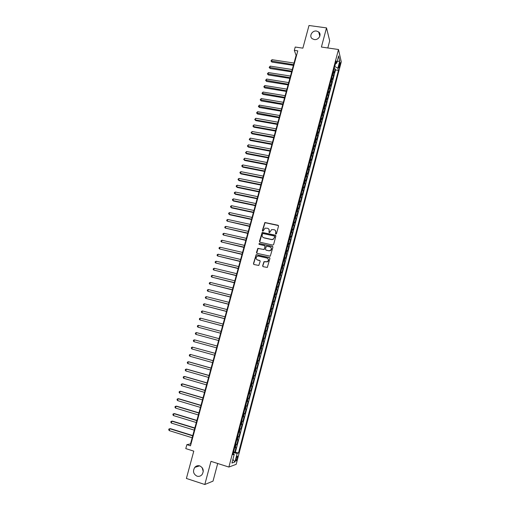 <?xml version="1.0" encoding="UTF-8"?>
<svg xmlns="http://www.w3.org/2000/svg" width="510" height="510" viewBox="0 0 510 510"><rect width="100%" height="100%" fill="white"/><g stroke="black" fill="none" stroke-linecap="round" stroke-linejoin="round"><path stroke-width="0.76" d="M275.872 234.077L276.503 233.688L278.517 226.108L277.995 225.241L264.856 222.507L262.344 230.565L263.007 231.145L265.092 228.142L267.514 228.263C268.853 228.697 269.401 229.621 269.172 231.036L268.91 232.012L269.586 232.592L271.626 229.596L274.099 229.704C275.445 230.144 275.999 231.068 275.77 232.483L275.508 233.465L275.872 234.077M199.754 465.885C197.835 465.362 196.172 465.853 194.775 467.37C192.582 471.163 193.322 474.09 196.994 476.155C198.97 476.697 200.659 476.174 202.068 474.574C204.159 470.775 203.388 467.88 199.754 465.885M202.094 467.536L203.267 471.584M316.557 31.059C312.114 30.23 308.728 36.369 312.311 38.754L314.275 39.544C318.616 40.373 322.059 34.444 318.686 31.964L316.557 31.059M237.335 458.299L237.577 456.169C237.233 455.793 236.748 456.641 236.117 458.713L235.875 460.842C236.226 461.219 236.71 460.371 237.335 458.299M262.644 265.786L263.16 266.679L267.31 267.438L269.937 258.423L269.414 257.537L256.141 254.649L253.457 263.632L253.967 264.518L258.819 265.455L260.17 261.33L259.654 260.444L257.505 259.947C255.733 258.933 255.631 257.709 257.199 256.269L258.538 256.096L266.953 258.041C268.713 259.016 268.846 260.234 267.355 261.694L263.989 261.655L262.644 265.786L262.95 266.59M327.815 47.965L329.702 40.845L326.508 27.897L309.003 25.5L302.87 48.157L295.22 47.041L294.315 50.356L297.789 50.866L190.491 445.804L186.864 444.663L185.787 448.609L193.787 451.14L186.392 478.45L204.81 484.5L213.027 481.121L217.7 463.488M326.508 27.897L321.408 47.041L338.487 49.508L228.888 467.052L210.981 461.352L204.81 484.5M272.722 245.08L273.628 244.526L275.872 236.066L275.349 235.193L262.166 232.413L259.45 241.332L259.966 242.205L272.722 245.08M272.914 247.216L270.274 256.198L256.976 253.336L256.46 252.456L257.85 248.338L263.491 249.46L264.397 248.905L265.034 246.502L264.518 245.622L259.144 244.405L259.086 243.442L272.391 246.336L272.914 247.216M233.599 451.822L234.804 452.198L236.028 447.538L235.327 447.729L236.143 444.618L235.492 444.612M235.639 444.063L236.838 444.433L238.055 439.792L237.367 439.958L238.183 436.853L237.532 436.834M237.666 436.331L238.865 436.7L240.076 432.072L239.4 432.206L240.21 429.108L239.566 429.076M239.687 428.623L240.886 428.986L242.097 424.371L241.428 424.479L242.231 421.394L241.593 421.349M241.702 420.941L242.9 421.298L244.105 416.702L243.442 416.778L244.252 413.706L243.614 413.642M243.71 413.285L244.908 413.642L246.107 409.052L245.457 409.103L246.26 406.036L245.629 405.966M245.712 405.654L246.91 406.005L248.109 401.434L247.465 401.447L248.262 398.393L247.637 398.31M247.707 398.042L248.905 398.393L250.098 393.835L249.46 393.822L250.263 390.781L249.639 390.679M249.696 390.462L250.894 390.8L252.08 386.261L251.455 386.223L252.252 383.188L251.634 383.074M251.679 382.902L252.877 383.239L254.063 378.713L253.444 378.643L254.235 375.621L253.623 375.494M253.655 375.366L254.853 375.698L256.033 371.184L255.421 371.089L256.211 368.073L255.606 367.939M255.631 367.857L256.823 368.182L257.996 363.687L257.397 363.56L258.188 360.557L257.582 360.404M257.595 360.366L258.787 360.691L259.96 356.209L259.367 356.056L260.151 353.06L259.552 352.894M260.151 353.06L260.737 353.226L261.91 348.757L260.725 348.438M260.731 348.4L261.324 348.572L262.108 345.589L262.688 345.78L263.861 341.324L262.669 341.011M262.688 340.935L263.281 341.113L264.059 338.143L264.639 338.359L265.799 333.922L264.613 333.61M264.645 333.489L265.232 333.68L266.01 330.716L266.577 330.964L267.737 326.534L266.545 326.228M266.59 326.062L267.176 326.272L267.948 323.315L268.509 323.589L269.662 319.177L268.477 318.877M268.534 318.667L269.108 318.884L269.886 315.939L270.434 316.238L271.588 311.839L270.402 311.54M270.466 311.291L271.039 311.521L271.811 308.582L272.353 308.913L273.5 304.527L272.321 304.234M272.397 303.934L272.965 304.183L273.736 301.257L274.265 301.608L275.413 297.241L274.227 296.947M274.316 296.61L274.884 296.865L275.649 293.945L276.178 294.327L277.319 289.973L276.133 289.686M276.235 289.304L276.796 289.572L277.561 286.665L278.077 287.073L279.212 282.725L278.033 282.444M278.148 282.024L278.702 282.304L279.461 279.403L279.971 279.837L281.106 275.502L279.926 275.228M280.047 274.762L280.602 275.056L281.361 272.161L281.864 272.62L282.993 268.305L281.813 268.03M281.947 267.527L282.495 267.827L283.254 264.945L283.745 265.429L284.873 261.126L283.7 260.859M283.84 260.31L284.382 260.629L285.141 257.754L285.625 258.264L286.748 253.974L285.574 253.706M285.727 253.119L286.269 253.444L287.022 250.582L287.5 251.118L288.622 246.84L287.442 246.579M287.608 245.947L288.144 246.292L288.896 243.436L289.368 243.997L290.483 239.732L289.31 239.47M289.482 238.801L290.018 239.152L290.764 236.308L291.229 236.895L292.338 232.643L291.165 232.388M291.35 231.68L291.879 232.044L292.625 229.2L293.084 229.819L294.193 225.579L293.02 225.324M293.218 224.578L293.741 224.948L294.48 222.118L294.933 222.762L296.036 218.535L294.863 218.286M295.073 217.496L295.596 217.885L296.335 215.061L296.775 215.724L297.878 211.51L296.705 211.267M296.922 210.439L297.438 210.834L298.178 208.023L298.611 208.711L299.714 204.51L298.541 204.268M298.771 203.401L299.281 203.809L300.02 201.004L300.447 201.718L301.544 197.536L300.371 197.293M300.613 196.388L301.117 196.809L301.85 194.01L302.271 194.75L303.367 190.574L302.194 190.338M302.443 189.395L302.946 189.822L303.679 187.036L304.094 187.801L305.184 183.638L304.017 183.409M304.272 182.421L304.776 182.867L305.503 180.087L305.911 180.871L306.994 176.721L305.828 176.498M306.096 175.472L306.593 175.924L307.32 173.158L307.715 173.961L308.799 169.83L307.638 169.607M307.912 168.542L308.41 169.008L309.13 166.247L309.519 167.076L310.603 162.958L309.436 162.735M309.723 161.638L310.214 162.11L310.941 159.356L311.323 160.216L312.4 156.105L311.234 155.888M311.534 154.753L312.018 155.238L312.738 152.49L313.115 153.37L314.185 149.277L313.025 149.06M313.331 147.887L313.816 148.378L314.536 145.643L314.899 146.548L315.97 142.462L314.81 142.252M315.129 141.041L315.607 141.55L316.321 138.822L316.684 139.746L317.749 135.673L316.589 135.469M316.92 134.219L317.392 134.736L318.106 132.013L318.463 132.963L319.528 128.902L318.367 128.698M318.705 127.417L319.177 127.946L319.885 125.23L320.235 126.206L321.294 122.158L320.133 121.954M320.484 120.634L320.949 121.17L321.657 118.467L322.001 119.461L323.059 115.426L321.899 115.228M322.256 113.877L322.722 114.418L323.429 111.728L323.761 112.742L324.813 108.719L323.659 108.528M324.022 107.132L324.487 107.693L325.189 105.003L325.52 106.042L326.566 102.032L325.412 101.841M325.788 100.413L326.241 100.98L326.948 98.302L327.267 99.361L328.312 95.364L327.159 95.179M327.547 93.712L328 94.293L328.695 91.621L329.014 92.705L330.059 88.714L328.905 88.53M329.294 87.031L329.747 87.624L330.442 84.96L330.754 86.062L331.793 82.091L330.639 81.906M331.041 80.376L331.487 80.975L332.188 78.317L332.488 79.445L333.527 75.48L332.788 73.733M332.373 75.302L333.527 75.48M259.717 242.097L262.325 232.579L275.757 235.473M339.45 63.514L338.806 68.079L339.915 65.497L340.189 62.373L339.45 63.514M338.487 49.508L341.286 61.825L236.187 464.342L228.888 467.052M234.804 452.198L238.489 452.95L338.436 70.399L337.894 68.181L334.694 66.459M238.489 452.95L237.169 453.364L234.919 461.977L231.935 463.042L234.23 454.282L232.84 454.716L336.141 60.939L336.702 63.253L338.634 55.896L339.794 60.919L337.894 68.181M235.441 452.007L335.516 69.953L335.255 68.895L334.216 72.847L333.483 71.088M331.487 80.975L331.793 82.091M329.747 87.624L330.059 88.714M328 94.293L328.312 95.364M326.241 100.98L326.566 102.032M324.487 107.693L324.813 108.719M322.722 114.418L323.059 115.426M320.949 121.17L321.294 122.158M319.177 127.946L319.528 128.902M317.392 134.736L317.749 135.673M315.607 141.55L315.97 142.462M313.816 148.378L314.185 149.277M312.018 155.238L312.4 156.105M310.214 162.11L310.603 162.958M308.41 169.008L308.799 169.83M306.593 175.924L306.994 176.721M304.776 182.867L305.184 183.638M302.946 189.822L303.367 190.574M301.117 196.809L301.544 197.536M299.281 203.809L299.714 204.51M297.438 210.834L297.878 211.51M295.596 217.885L296.036 218.535M293.741 224.948L294.193 225.579M291.879 232.044L292.338 232.643M290.018 239.152L290.483 239.732M288.144 246.292L288.622 246.84M286.269 253.444L286.748 253.974M284.382 260.629L284.873 261.126M282.495 267.827L282.993 268.305M280.602 275.056L281.106 275.502M278.702 282.304L279.212 282.725M276.796 289.572L277.319 289.973M274.884 296.865L275.413 297.241M272.965 304.183L273.5 304.527M271.039 311.521L271.588 311.839M269.108 318.884L269.662 319.177M267.176 326.272L267.737 326.534M265.232 333.68L265.799 333.922M263.281 341.113L263.861 341.324M261.324 348.572L261.91 348.757M258.787 360.691L258.188 360.557M256.823 368.182L256.211 368.073M254.853 375.698L254.235 375.621M252.877 383.239L252.252 383.188M250.894 390.8L250.263 390.781M248.905 398.393L248.262 398.393M246.91 406.005L246.26 406.036M244.908 413.642L244.252 413.706M242.9 421.298L242.231 421.394M240.886 428.986L240.21 429.108M238.865 436.7L238.183 436.853M236.838 444.433L236.143 444.618M233.197 453.728L233.382 452.663M334.783 66.472L335.516 63.673M294.315 50.356L296.1 55.373L190.498 443.91L186.864 444.663M296.546 55.437L296.1 55.373M190.963 444.057L190.498 443.91M334.101 68.716L335.255 68.895M335.516 69.953L338.436 70.399M335.414 63.712L336.702 63.253M332.188 78.317L331.742 77.718M330.442 84.96L329.995 84.367M328.695 91.621L328.249 91.041M326.948 98.302L326.489 97.729M325.189 105.003L324.73 104.442M323.429 111.728L322.964 111.174M321.657 118.467L321.192 117.931M319.885 125.23L319.413 124.701M318.106 132.013L317.634 131.497M316.321 138.822L315.843 138.312M314.536 145.643L314.052 145.146M312.738 152.49L312.254 152.005M310.941 159.356L310.45 158.878M309.13 166.247L308.639 165.775M307.32 173.158L306.822 172.699M305.503 180.087L305.005 179.641M303.679 187.036L303.176 186.603M301.85 194.01L301.346 193.59M300.02 201.004L299.504 200.596M298.178 208.023L297.661 207.621M296.335 215.061L295.813 214.672M294.48 222.118L293.958 221.742M292.625 229.2L292.096 228.837M290.764 236.308L290.228 235.951M288.896 243.436L288.36 243.085M287.022 250.582L286.48 250.251M285.141 257.754L284.599 257.429M283.254 264.945L282.706 264.633M281.361 272.161L280.812 271.862M279.461 279.403L278.906 279.117M277.561 286.665L277 286.39M275.649 293.945L275.088 293.683M273.736 301.257L273.169 301.002M271.811 308.582L271.237 308.346M269.886 315.939L269.305 315.709M267.948 323.315L267.367 323.104M266.01 330.716L265.423 330.512M264.059 338.143L263.472 337.951M262.108 345.589L261.515 345.41M258.768 355.897L259.367 356.056M256.791 363.413L257.397 363.56M254.815 370.955L255.421 371.089M252.833 378.522L253.444 378.643M250.837 386.115L251.455 386.223M248.842 393.726L249.46 393.822M246.834 401.37L247.465 401.447M244.826 409.033L245.457 409.103M242.811 416.721L243.442 416.778M240.784 424.435L241.428 424.479M238.756 432.174L239.4 432.206M236.716 439.939L237.367 439.958M234.23 454.282L233.115 453.683M234.676 447.729L235.327 447.729M233.472 452.689L237.169 453.364M337.148 61.563L339.794 60.919M234.919 461.977L232.904 459.331M275.693 234.001L275.91 232.656L275.387 230.514M268.77 229.041L269.325 231.202L269.101 232.547M278.447 225.573L265.009 222.685L262.542 231.106M274.667 236.634L274.303 236.022L263.109 233.542L262.484 233.931L262.21 234.963C261.974 236.372 262.522 237.303 263.855 237.743L271.505 239.451L273.028 239.279L274.393 237.666L274.622 236.264M262.828 237.207L263.855 237.743M274.813 236.799L273.175 239.445L271.658 239.617L264.014 237.909M264.926 245.89L265.194 246.655L264.142 249.549L258.015 248.491L256.753 253.247M272.812 246.617L259.577 243.563L259.01 244.354M268.872 250.684L270.23 250.506C271.792 249.065 271.683 247.841 269.898 246.84L266.443 246.228L265.385 249.129L265.908 250.008L269.025 250.837L270.383 250.659C271.664 249.715 271.83 248.638 270.893 247.433M269.025 250.837L266.061 250.161M267.884 258.57C268.885 259.743 268.764 260.833 267.508 261.834L264.148 261.796L262.803 265.92M256.804 259.615L257.505 259.947M260.023 260.674L257.671 260.087M269.809 257.786L256.307 254.796L253.623 263.772L253.782 264.448M294.009 63.049L272.015 59.695L271.569 61.302L271.913 62.093L293.377 65.382M271.913 62.093L270.944 60.926L293.569 64.668M270.944 60.926L272.015 59.695M292.249 69.538L270.23 66.128L269.784 67.741L270.134 68.519L291.612 71.865M270.134 68.519L269.159 67.358L291.803 71.17M269.159 67.358L270.23 66.128M290.477 76.054L268.445 72.579L267.999 74.199L268.349 74.964L289.846 78.368M268.349 74.964L267.374 73.803L290.031 77.686M267.374 73.803L268.445 72.579M288.698 82.588L266.653 79.05L266.201 80.669L266.564 81.421L288.073 84.889M266.564 81.421L265.582 80.274L288.258 84.22M265.582 80.274L266.653 79.05M286.92 89.135L264.856 85.54L264.403 87.165L264.766 87.898L286.295 91.43M264.766 87.898L263.785 86.757L286.473 90.78M263.785 86.757L264.856 85.54M285.135 95.708L263.052 92.049L262.599 93.681L262.969 94.401L284.516 97.99M262.969 94.401L261.981 93.266L284.688 97.353M261.981 93.266L263.052 92.049M283.343 102.3L261.241 98.577L260.788 100.215L261.165 100.916L282.725 104.569M261.165 100.916L260.17 99.788L282.897 103.951M260.17 99.788L261.241 98.577M281.545 108.91L259.431 105.124L258.978 106.762L259.354 107.457L280.933 111.167M259.354 107.457L258.36 106.329L281.099 110.562M258.36 106.329L259.431 105.124M279.748 115.54L257.614 111.69L257.155 113.335L257.537 114.01L279.136 117.784M257.537 114.01L256.536 112.895L279.295 117.198M256.536 112.895L257.614 111.69M277.937 122.19L255.784 118.275L255.331 119.926L255.72 120.589L277.332 124.427M255.72 120.589L254.713 119.48L255.331 119.926L277.485 123.853M254.713 119.48L255.784 118.275M276.127 128.858L253.954 124.88L253.502 126.537L253.891 127.181L275.521 131.083M253.891 127.181L252.883 126.078L253.502 126.537L275.674 130.528M252.883 126.078L253.954 124.88M274.31 135.545L252.125 131.51L251.659 133.167L252.061 133.798L273.704 137.757M252.061 133.798L251.047 132.702L251.659 133.167L273.851 137.222M251.047 132.702L252.125 131.51M272.48 142.258L250.282 138.153L249.817 139.816L250.225 140.435L271.887 144.457M250.225 140.435L249.212 139.345L249.817 139.816L272.028 143.935M249.212 139.345L250.282 138.153M270.657 148.984L248.434 144.814L247.975 146.485L248.383 147.09L270.058 151.177M248.383 147.09L247.363 146L247.975 146.485L270.198 150.673M247.363 146L248.434 144.814M268.821 155.735L246.585 151.502L246.12 153.178L246.534 153.765L268.228 157.915M246.534 153.765L245.508 152.681L246.12 153.178L268.362 157.424M245.508 152.681L246.585 151.502M266.979 162.505L244.723 158.208L244.258 159.885L244.679 160.459L266.392 164.673M244.679 160.459L243.652 159.388L244.258 159.885L266.52 164.201M243.652 159.388L244.723 158.208M265.136 169.294L242.862 164.934L242.397 166.617L242.817 167.172L264.55 171.449M242.817 167.172L241.791 166.107L242.397 166.617L264.671 170.997M241.791 166.107L241.976 165.431L242.862 164.934M263.281 176.109L240.994 171.679L240.529 173.368L240.956 173.904L262.701 178.251M240.956 173.904L239.923 172.845L240.529 173.368L262.816 177.818M239.923 172.845L240.108 172.17L240.994 171.679M261.426 182.943L239.12 178.443L238.654 180.138L239.082 180.661L260.846 185.073M239.082 180.661L238.049 179.609L238.654 180.138L260.961 184.652M238.049 179.609L238.234 178.933L239.12 178.443M259.565 189.797L237.239 185.226L236.767 186.928L237.207 187.438L258.984 191.913M237.207 187.438L236.168 186.392L236.767 186.928L259.099 191.511M236.168 186.392L236.359 185.71L237.239 185.226M257.697 196.669L235.359 192.034L234.88 193.736L235.327 194.233L257.123 198.772M235.327 194.233L234.281 193.194L234.88 193.736L257.225 198.39M234.281 193.194L234.472 192.512L235.359 192.034M255.822 203.56L233.465 198.862L232.993 200.57L233.44 201.048L255.255 205.657M233.44 201.048L232.394 200.016L232.993 200.57L255.351 205.288M232.394 200.016L232.579 199.333L233.465 198.862M253.942 210.477L231.565 205.708L231.094 207.423L231.546 207.882L253.374 212.555M231.546 207.882L230.494 206.856L231.094 207.423L253.47 212.211M230.494 206.856L230.686 206.174L231.565 205.708M252.055 217.413L229.666 212.574L229.188 214.296L229.647 214.742L251.494 219.485M229.647 214.742L228.595 213.722L229.188 214.296L251.583 219.153M228.595 213.722L228.786 213.033L229.666 212.574M250.168 224.374L227.76 219.459L227.281 221.187L249.607 226.427M227.76 219.459L226.873 219.918L226.682 220.607L227.281 221.187L249.69 226.115M248.268 231.349L225.841 226.37L225.363 228.104L247.713 233.395M225.841 226.37L224.961 226.822L224.77 227.511L225.363 228.104L247.79 233.102M246.362 238.355L223.922 233.299L223.444 235.04L245.814 240.382M223.922 233.299L223.042 233.746L222.851 234.441L223.444 235.04L245.89 240.108M244.456 245.374L221.997 240.255L221.518 241.995L243.907 247.388M221.997 240.255L221.117 240.688L220.926 241.389L221.518 241.995L243.978 247.133M242.543 252.418L220.065 247.229L219.58 248.976L241.995 254.42M220.065 247.229L219.185 247.656L218.994 248.357L219.58 248.976L242.065 254.184M240.624 259.482L218.127 254.222L217.642 255.975L240.083 261.477M218.127 254.222L217.247 254.643L217.056 255.344L217.642 255.975L240.14 261.254M238.693 266.571L216.183 261.235L215.698 262.994L238.157 268.547M216.183 261.235L215.309 261.655L215.112 262.357L215.698 262.994L238.215 268.349M236.761 273.679L214.238 268.273L213.747 270.039L236.232 275.642M214.238 268.273L213.358 268.687L213.161 269.388L213.747 270.039L236.277 275.464M234.823 280.812L212.281 275.33L211.79 277.102L234.294 282.763M212.281 275.33L211.401 275.738L211.21 276.445L211.79 277.102L234.339 282.597M232.879 287.965L210.318 282.412L209.827 284.185L232.356 289.903M210.318 282.412L209.444 282.814L209.247 283.522L209.827 284.185L232.394 289.756M230.928 295.143L208.354 289.514L207.857 291.293L230.405 297.062M208.354 289.514L207.474 289.909L207.277 290.617L207.857 291.293L230.444 296.941M228.971 302.341L206.378 296.641L205.887 298.426L228.454 304.247M206.378 296.641L205.505 297.024L205.307 297.738L205.887 298.426L228.486 304.145M227.014 309.557L204.402 303.788L203.904 305.573L226.497 311.457M204.402 303.788L203.522 304.164L203.324 304.878L203.904 305.573L226.523 311.368M225.044 316.806L202.413 310.953L201.915 312.751L224.534 318.686M202.413 310.953L201.539 311.329L201.342 312.043L201.915 312.751L224.547 318.616M223.068 324.067L200.424 318.144L199.92 319.948L222.558 325.935M200.424 318.144L199.55 318.508L199.346 319.228L199.92 319.948L222.57 325.89M221.085 331.36L198.422 325.354L197.925 327.165L220.581 333.208M198.422 325.354L197.548 325.718L197.351 326.438L197.925 327.165L220.588 333.183M219.102 338.666L196.42 332.59L195.916 334.407L218.599 340.508M196.42 332.59L195.547 332.947L195.343 333.667L195.916 334.407L218.605 340.501M193.908 341.668L193.335 340.922L193.539 340.195L194.412 339.851L217.107 346.003L194.412 339.851L193.908 341.668L216.61 347.839M215.112 353.334L192.391 347.131L191.887 348.955L214.608 355.202M215.105 353.36L192.391 347.131L191.518 347.469L191.32 348.196L191.887 348.955M213.116 360.691L190.37 354.431L189.86 356.26L212.6 362.591M213.103 360.742L190.37 354.431L189.497 354.769L189.293 355.495L189.86 356.26M211.108 368.073L188.917 361.845L188.343 361.756L187.833 363.592L210.585 369.999M211.089 368.143L188.343 361.756L187.47 362.087L187.266 362.82L187.833 363.592M209.094 375.481L186.889 369.176L186.303 369.106L185.793 370.948L208.565 377.432M209.068 375.57L186.303 369.106L185.436 369.425L185.232 370.164L185.793 370.948M207.073 382.914L184.849 376.533L184.263 376.482L183.753 378.324L206.537 384.884M207.047 383.023L184.263 376.482L183.396 376.794L183.192 377.527L183.753 378.324M205.052 390.367L182.809 383.909L182.217 383.877L181.7 385.726L204.504 392.368M205.014 390.494L182.217 383.877L181.343 384.183L181.139 384.922L181.7 385.726M203.018 397.845L180.763 391.31L180.157 391.291L179.641 393.153L202.464 399.872M202.974 397.991L180.157 391.291L179.29 391.591L179.087 392.337L179.641 393.153M200.978 405.342L178.704 398.731L178.098 398.737L177.582 400.599L200.417 407.401M200.934 405.514L178.098 398.737L177.231 399.024L177.027 399.77L177.582 400.599M198.932 412.864L176.645 406.177L176.026 406.202L175.51 408.07L198.364 414.949M198.881 413.062L176.026 406.202L175.166 406.483L174.955 407.229L175.51 408.07M196.879 420.418L174.573 413.648L173.955 413.686L173.438 415.567L196.305 422.529M196.822 420.629L173.955 413.686L173.088 413.967L172.884 414.713L173.438 415.567M194.826 427.986L172.501 421.139L171.876 421.203L171.354 423.083L194.24 430.128M194.756 428.228L171.876 421.203L171.009 421.47L170.799 422.223L171.354 423.083M192.761 435.585L170.416 428.655L169.785 428.738L169.263 430.625L192.168 437.752M192.691 435.846L169.785 428.738L168.925 428.999L168.714 429.751L169.263 430.625M333.228 74.345L333.922 71.693M338.978 65.356L339.915 65.497M338.755 66.823L339.539 66.938M199.614 465.847L194.775 467.37M319.827 36.197L318.686 31.964"/></g></svg>
